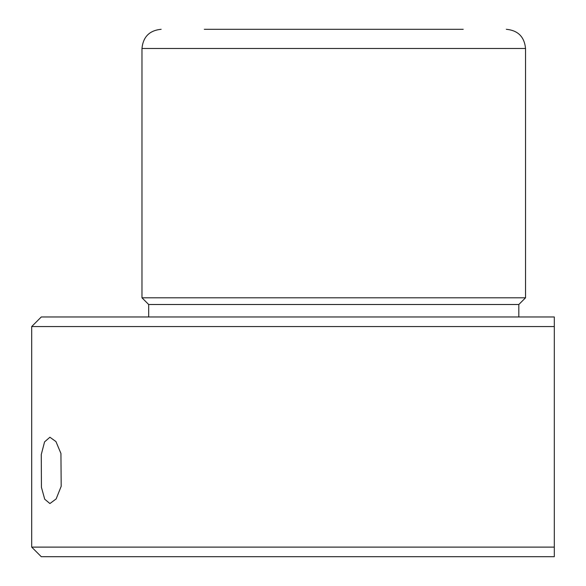 <?xml version="1.0" encoding="UTF-8"?>
<svg xmlns="http://www.w3.org/2000/svg" width="586" height="586" viewBox="0 0 586 586"><rect width="100%" height="100%" fill="white"/><g stroke="black" fill="none" stroke-linecap="round" stroke-linejoin="round"><path stroke-width="0.88" d="M41.276 454.502L44.573 441.881L49.913 437.237L55.948 441.58L60.937 453.469L61.186 486.299L56.146 498.92L49.913 503.557L44.719 499.213L41.43 487.325L41.276 454.502M204.302 29.3L463.204 29.3M148.683 316.975L148.683 304.508L141.973 297.798L525.532 297.798L525.532 48.477C524.397 36.83 518.009 30.435 506.355 29.3M148.683 304.508L518.822 304.508L525.532 297.798M41.284 316.975L554.305 316.975L554.305 326.563L31.695 326.563L41.284 316.975M68.672 547.112L554.305 547.112L554.305 326.563L554.305 556.7L41.284 556.7L31.695 547.112L68.672 547.112M141.973 297.798L141.973 48.477L525.532 48.477M141.973 48.477C143.109 36.83 149.503 30.435 161.15 29.3M518.822 316.975L518.822 304.508M31.695 547.112L31.695 326.563"/></g></svg>
